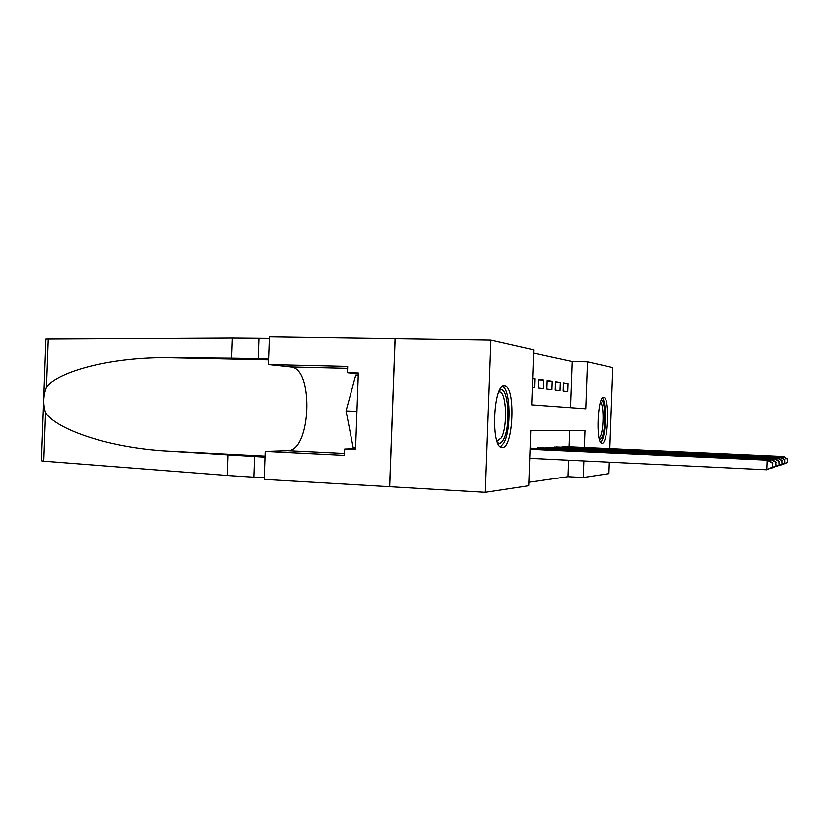 <?xml version="1.0" encoding="UTF-8"?>
<svg xmlns="http://www.w3.org/2000/svg" width="829" height="829" viewBox="0 0 829 829"><rect width="100%" height="100%" fill="white"/><g stroke="black" fill="none" stroke-linecap="round" stroke-linejoin="round"><path stroke-width="1.24" d="M602.061 443.328L601.802 443.308C595.554 443.308 597.585 395.35 603.75 397.381L603.854 397.402C609.989 397.754 608.196 444.033 602.061 443.328M502.364 447.608L501.742 447.556C490.478 447.121 493.504 382.646 504.623 385.806L504.871 385.848C515.876 386.956 513.379 448.375 502.364 447.608M389.609 486.747L395.05 338.522L269.446 336.657L268.42 364.625L347.683 366.48L347.455 372.801L358.356 373.081L355.558 449.587L344.657 449.069L344.418 455.39L265.239 451.432L264.213 479.4L389.682 486.737L395.122 338.533L490.903 339.952L533.721 349.683L531.7 404.853L585.792 408.78L587.502 361.91L612.797 367.661L609.833 448.613M570.528 407.671L572.217 361.599L533.596 353.195M572.217 361.599L587.502 361.91M532.653 378.749L534.84 378.801L532.664 378.49M538.435 379.972L543.762 380.107L538.467 379.34L538.145 387.91L543.451 388.563L543.762 380.107M547.181 381.216L552.249 381.35L547.213 380.615L546.902 388.977L551.948 389.599L552.249 381.35M555.513 382.407L560.331 382.532L555.534 381.837L555.233 389.993L560.041 390.583L560.331 382.532M532.342 387.205L534.518 387.475L534.84 378.801M563.171 390.967L567.751 391.526L568.041 383.661L563.461 382.988L563.171 390.967M528.861 482.25L568 476.706L568.601 460.209M569.088 446.81L569.689 430.634M532.291 448.292L530.104 448.24M535.928 448.458L541.275 447.847M544.736 448.002L549.824 447.432M553.119 447.577L557.969 447.038M561.109 447.173L565.73 446.655M389.682 486.737L485.317 492.343L490.903 339.952M609.336 462.178L608.911 473.628L583.264 477.514L583.875 460.945M568 476.706L583.264 477.514M584.372 447.484L584.984 430.645L530.757 430.603L528.736 485.763L485.317 492.343M563.44 383.537L568.041 383.661M772.69 466.945L772.493 463.193L772.69 466.945L766.815 469.763L767.167 460.136L768.048 459.929L530.073 449.08M529.741 458.344L766.815 469.763L772.348 467.048M530.073 449.318L767.167 460.136L772.493 463.193M768.048 459.929L772.825 463.1M499.421 390.563C508.042 382.78 511.42 426.033 503.441 439.65C501.504 443.214 499.524 444.157 497.524 442.489M497.037 441.173L501.338 437.878C507.752 426.987 506.581 392.335 499.69 391.837L498.84 391.837M500.478 446.976L503.877 443.028C511.369 430.075 510.602 389.713 502.695 386.304M358.283 375.205L355.765 375.143L346.025 410.935L353.123 447.339L355.631 447.463M356.957 411.339L346.025 410.935M601.077 400.407C605.429 398.956 606.175 428.272 602.072 437.422L599.626 440.116M599.129 438.323L600.528 436.106C603.916 428.52 603.895 404.573 600.455 402.148M600.776 442.551L602.3 439.95C606.382 430.686 606.486 401.858 602.403 398.065M45.543 412.738L43.771 461.162L41.45 460.81L45.916 338.885L232.41 337.88L231.664 358.242L168.546 357.765C112.433 356.978 58.9 371.029 46.476 387.133C43.222 395.547 42.911 404.086 45.543 412.738C56.828 429.94 110.516 448.043 167.147 451.1L265.021 457.183M228.12 455.111L227.374 475.473L264.264 477.846M232.41 337.88L269.384 338.211M268.627 358.874L231.664 358.242M43.771 461.162L227.374 475.473M268.42 364.625L291.176 367.06C314.264 368.936 310.906 451.473 287.746 450.696L265.239 451.432M347.455 372.801L358.325 373.962M355.589 448.707L344.657 449.069M775.965 465.95L775.778 462.302L775.965 465.95L771.094 468.426L770.276 468.167M769.353 468.644L775.643 466.043M530.104 448.406L771.436 459.131L530.674 448.22M770.524 461.577L770.607 459.318L775.778 462.302M771.436 459.131L776.099 462.209M779.063 465.007L778.887 461.452L779.063 465.007L773.54 467.183M772.669 467.629L778.752 465.09M537.524 447.888L773.861 458.551L539.741 447.784M773.778 460.675L773.861 458.551L778.887 461.452M774.649 458.375L779.187 461.37M781.996 464.105L781.84 460.655L781.996 464.105L776.628 466.24M775.799 466.665L781.706 464.199M546.249 447.473L776.939 457.826L548.363 447.37M776.866 459.836L776.939 457.826L781.84 460.655M777.685 457.649L782.12 460.572M784.783 463.256L784.638 459.888L784.783 463.256L779.561 465.349M778.773 465.743L784.503 463.338M554.56 447.069L779.861 457.142L556.58 446.976M779.799 459.038L779.861 457.142L784.638 459.888M780.576 456.976L784.908 459.815M787.426 462.458L787.291 459.162L787.426 462.458L782.348 464.499M781.602 464.882L787.167 462.53M562.476 446.686L782.638 456.478L564.404 446.593M782.576 458.282L782.638 456.478L787.291 459.162M783.312 456.323L787.55 459.09M254.648 456.478L253.892 477.007M258.223 358.812L258.98 338.294M48.258 338.709L46.476 387.133M170.567 357.776L268.596 359.921L168.556 357.765M167.147 451.1L265.062 456.137M344.491 453.494L287.746 450.696M291.176 367.06L347.61 368.408L290.813 367.019M504.871 385.848L503.918 385.827M498.934 391.816L499.69 391.837"/></g></svg>
